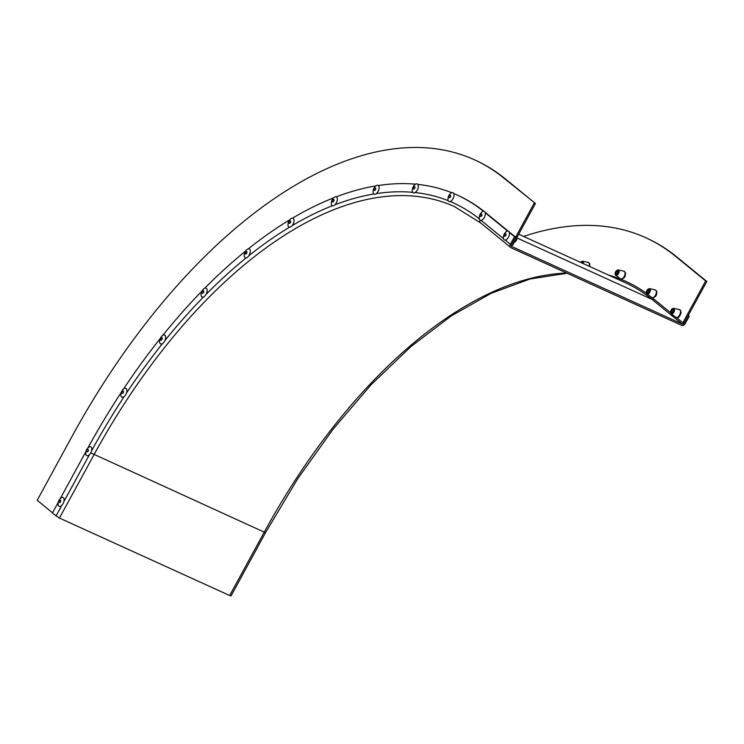 <?xml version="1.0" encoding="UTF-8"?>
<svg xmlns="http://www.w3.org/2000/svg" width="744" height="744" viewBox="0 0 744 744"><rect width="100%" height="100%" fill="white"/><g stroke="black" fill="none" stroke-linecap="round" stroke-linejoin="round"><path stroke-width="1.12" d="M229.691 595.526L231.031 595.925L265.589 532.555L264.241 532.146L229.691 595.526L59.446 518.075L52.368 513.1L58.255 502.302M85.895 451.608L60.264 498.61M508.152 231.068L485.479 212.542A446.242 233.542 -65.5 0 0 484.995 212.152M483.981 211.333A446.242 233.542 -65.5 0 0 458.109 195.477L456.983 194.956A446.242 233.542 -65.5 0 0 453.766 193.552M483.479 211.324A446.242 233.542 -65.5 0 0 456.983 194.956M451.738 192.724A446.242 233.542 -65.5 0 0 417.84 184.4M415.571 184.177A446.242 233.542 -65.5 0 0 378.333 185.507M375.878 185.898A446.242 233.542 -65.5 0 0 336.214 196.853M333.638 197.848A446.242 233.542 -65.5 0 0 292.522 218.15M289.872 219.731A446.242 233.542 -65.5 0 0 248.319 248.877M245.641 251.035A446.242 233.542 -65.5 0 0 204.712 288.272M202.07 290.96A446.242 233.542 -65.5 0 0 162.759 335.386M160.248 338.52A446.242 233.542 -65.5 0 0 123.513 389.028M121.207 392.507A446.242 233.542 -65.5 0 0 87.913 447.907A8.1 8.1 0 0 0 85.7 452.817A4.836 2.53 -65.5 0 0 87.857 455.644A4.836 2.53 -65.5 0 0 91.466 451.115A4.836 2.53 -65.5 0 0 91.094 447.051A4.836 2.53 -65.5 0 0 87.95 447.869M515.648 237.197L514.523 236.685L510.375 244.292A2.911 2.455 129.3 0 0 511.249 247.854L681.485 325.295A2.911 2.455 129.3 0 0 685.122 323.789L689.269 316.181L688.144 315.67L683.996 323.277A1.451 1.228 -50.7 0 1 682.174 324.031L511.937 246.589A1.451 1.228 -50.7 0 1 511.5 244.804L515.648 237.197L509.138 231.877M485.209 212.738L507.622 231.049M509.352 232.463L514.523 236.685M688.293 315.391L689.269 316.181M523.599 236.443A485.488 254.085 114.5 0 1 645.727 237.708A485.488 254.085 114.5 0 1 675.496 256.28L705.675 280.934L682.871 322.766L676.519 317.576M670.558 312.703L652.693 298.102A437.519 228.975 -65.5 0 0 652.376 297.851M646.527 293.368A437.519 228.975 -65.5 0 0 625.862 281.372A437.519 228.975 -65.5 0 0 608.285 274.973M645.727 237.708L646.852 238.219A485.488 254.085 114.5 0 1 676.621 256.792L706.8 281.455L683.996 323.277L682.871 322.766M706.8 281.455L705.675 280.934M626.429 281.632A437.519 228.975 -65.5 0 0 609.41 275.485A437.519 228.975 -65.5 0 1 626.429 281.632M534.304 202.982L511.5 244.804L512.635 245.315L535.438 203.493L504.134 178.318A485.488 254.085 114.5 0 0 474.356 159.746A485.488 254.085 114.5 0 0 71.75 436.923L37.2 500.303L52.517 512.821M474.356 159.746L475.49 160.267A485.488 254.085 114.5 0 1 505.26 178.83L535.438 203.493M671.432 311.513A1.33 0.698 114.5 0 1 671.944 310.211A1.33 0.698 114.5 0 1 672.818 309.802A1.33 0.698 114.5 0 1 673.106 310.508A1.33 0.698 114.5 0 1 672.595 311.81A1.33 0.698 114.5 0 1 671.72 312.22A1.33 0.698 114.5 0 1 671.432 311.513M647.364 292.262A1.33 0.698 114.5 0 1 647.624 290.746A1.33 0.698 114.5 0 1 648.675 290.067A1.33 0.698 114.5 0 1 648.889 290.299A1.33 0.698 114.5 0 1 648.629 291.825A1.33 0.698 114.5 0 1 647.578 292.494A1.33 0.698 114.5 0 1 647.364 292.262M616.079 273.55A1.33 0.698 114.5 0 1 616.339 272.034A1.33 0.698 114.5 0 1 617.39 271.365A1.33 0.698 114.5 0 1 617.604 271.588A1.33 0.698 114.5 0 1 617.343 273.113A1.33 0.698 114.5 0 1 616.292 273.783A1.33 0.698 114.5 0 1 616.079 273.55M581.222 262.66A1.33 0.698 114.5 0 1 581.706 262.595A1.33 0.698 114.5 0 1 581.92 262.827A1.33 0.698 114.5 0 1 581.966 263.004M59.185 501.409A1.33 0.698 -65.5 0 0 59.381 502.591A1.33 0.698 -65.5 0 0 60.683 501.354A1.33 0.698 -65.5 0 0 60.487 500.173A1.33 0.698 -65.5 0 0 59.185 501.409M58.358 501.995A4.836 2.53 -65.5 0 0 58.06 503.521A4.836 2.53 -65.5 0 0 60.218 506.348A4.836 2.53 -65.5 0 0 63.817 501.819A4.836 2.53 -65.5 0 0 63.454 497.755A4.836 2.53 -65.5 0 0 60.31 498.564A8.1 8.1 0 0 0 58.06 503.521M86.825 450.706A1.33 0.698 -65.5 0 0 87.02 451.896A1.33 0.698 -65.5 0 0 88.331 450.659A1.33 0.698 -65.5 0 0 88.127 449.469A1.33 0.698 -65.5 0 0 86.825 450.706M85.997 451.301A4.836 2.53 -65.5 0 0 85.7 452.817M504.506 235.058A1.33 0.698 -65.5 0 0 504.711 236.239A1.33 0.698 -65.5 0 0 506.013 235.011A1.33 0.698 -65.5 0 0 505.808 233.821A1.33 0.698 -65.5 0 0 504.506 235.058M503.679 235.653A4.836 2.53 -65.5 0 0 503.381 237.169A4.836 2.53 -65.5 0 0 505.539 239.996A4.836 2.53 -65.5 0 0 509.147 235.467A4.836 2.53 -65.5 0 0 508.775 231.403A4.836 2.53 -65.5 0 0 505.641 232.212A8.1 8.1 0 0 0 503.381 237.169M480.364 215.332A1.33 0.698 -65.5 0 0 480.568 216.513A1.33 0.698 -65.5 0 0 481.87 215.276A1.33 0.698 -65.5 0 0 481.666 214.095A1.33 0.698 -65.5 0 0 480.364 215.332M479.545 215.918A4.836 2.53 -65.5 0 0 479.248 217.443A4.836 2.53 -65.5 0 0 481.405 220.27A4.836 2.53 -65.5 0 0 485.004 215.741A4.836 2.53 -65.5 0 0 484.642 211.677A4.836 2.53 -65.5 0 0 481.498 212.486A8.1 8.1 0 0 0 479.248 217.443M449.078 196.621A1.33 0.698 -65.5 0 0 449.283 197.802A1.33 0.698 -65.5 0 0 450.585 196.565A1.33 0.698 -65.5 0 0 450.38 195.384A1.33 0.698 -65.5 0 0 449.078 196.621M448.26 197.207A4.836 2.53 -65.5 0 0 447.953 198.732A4.836 2.53 -65.5 0 0 450.111 201.559A4.836 2.53 -65.5 0 0 453.719 197.03A4.836 2.53 -65.5 0 0 453.356 192.966A4.836 2.53 -65.5 0 0 450.213 193.775A8.1 8.1 0 0 0 447.953 198.732M413.394 187.86A1.33 0.698 -65.5 0 0 413.59 189.041A1.33 0.698 -65.5 0 0 414.892 187.804A1.33 0.698 -65.5 0 0 414.696 186.623A1.33 0.698 -65.5 0 0 413.394 187.86M412.567 188.446A4.836 2.53 -65.5 0 0 412.269 189.962A4.836 2.53 -65.5 0 0 414.427 192.798A4.836 2.53 -65.5 0 0 418.026 188.269A4.836 2.53 -65.5 0 0 417.663 184.205A4.836 2.53 -65.5 0 0 414.52 185.014A8.1 8.1 0 0 0 412.269 189.962M374.176 189.255A1.33 0.698 -65.5 0 0 374.381 190.445A1.33 0.698 -65.5 0 0 375.683 189.208A1.33 0.698 -65.5 0 0 375.478 188.018A1.33 0.698 -65.5 0 0 374.176 189.255M373.358 189.85A4.836 2.53 -65.5 0 0 373.06 191.366A4.836 2.53 -65.5 0 0 375.218 194.193A4.836 2.53 -65.5 0 0 378.817 189.664A4.836 2.53 -65.5 0 0 378.454 185.6A4.836 2.53 -65.5 0 0 375.311 186.418A8.1 8.1 0 0 0 373.06 191.366M332.41 200.787A1.33 0.698 -65.5 0 0 332.605 201.977A1.33 0.698 -65.5 0 0 333.907 200.74A1.33 0.698 -65.5 0 0 333.712 199.55A1.33 0.698 -65.5 0 0 332.41 200.787M331.582 201.382A4.836 2.53 -65.5 0 0 331.285 202.898A4.836 2.53 -65.5 0 0 333.442 205.725A4.836 2.53 -65.5 0 0 337.041 201.196A4.836 2.53 -65.5 0 0 336.679 197.132A4.836 2.53 -65.5 0 0 333.535 197.951A8.1 8.1 0 0 0 331.285 202.898M289.109 222.168A1.33 0.698 -65.5 0 0 289.304 223.349A1.33 0.698 -65.5 0 0 290.606 222.112A1.33 0.698 -65.5 0 0 290.411 220.931A1.33 0.698 -65.5 0 0 289.109 222.168M288.281 222.754A4.836 2.53 -65.5 0 0 287.984 224.279A4.836 2.53 -65.5 0 0 290.141 227.106A4.836 2.53 -65.5 0 0 293.741 222.577A4.836 2.53 -65.5 0 0 293.378 218.513A4.836 2.53 -65.5 0 0 290.234 219.322A8.1 8.1 0 0 0 287.984 224.279M245.343 252.858A1.33 0.698 -65.5 0 0 245.548 254.048A1.33 0.698 -65.5 0 0 246.85 252.811A1.33 0.698 -65.5 0 0 246.645 251.63A1.33 0.698 -65.5 0 0 245.343 252.858M244.516 253.453A4.836 2.53 -65.5 0 0 244.218 254.969A4.836 2.53 -65.5 0 0 246.376 257.805A4.836 2.53 -65.5 0 0 249.984 253.267A4.836 2.53 -65.5 0 0 249.612 249.203A4.836 2.53 -65.5 0 0 246.469 250.021A8.1 8.1 0 0 0 244.218 254.969M202.191 292.122A1.33 0.698 -65.5 0 0 202.396 293.303A1.33 0.698 -65.5 0 0 203.698 292.076A1.33 0.698 -65.5 0 0 203.493 290.885A1.33 0.698 -65.5 0 0 202.191 292.122M201.373 292.718A4.836 2.53 -65.5 0 0 201.075 294.233A4.836 2.53 -65.5 0 0 203.233 297.061A4.836 2.53 -65.5 0 0 206.832 292.532A4.836 2.53 -65.5 0 0 206.469 288.467A4.836 2.53 -65.5 0 0 203.326 289.276A8.1 8.1 0 0 0 201.075 294.233M160.723 338.976A1.33 0.698 -65.5 0 0 160.918 340.166A1.33 0.698 -65.5 0 0 162.22 338.929A1.33 0.698 -65.5 0 0 162.025 337.739A1.33 0.698 -65.5 0 0 160.723 338.976M159.895 339.571A4.836 2.53 -65.5 0 0 159.597 341.087A4.836 2.53 -65.5 0 0 161.755 343.914A4.836 2.53 -65.5 0 0 165.354 339.385A4.836 2.53 -65.5 0 0 164.991 335.321A4.836 2.53 -65.5 0 0 161.848 336.139A8.1 8.1 0 0 0 159.597 341.087M121.942 392.274A1.33 0.698 -65.5 0 0 122.146 393.464A1.33 0.698 -65.5 0 0 123.448 392.228A1.33 0.698 -65.5 0 0 123.253 391.046A1.33 0.698 -65.5 0 0 121.942 392.274M121.123 392.869A4.836 2.53 -65.5 0 0 120.826 394.385A4.836 2.53 -65.5 0 0 122.983 397.222A4.836 2.53 -65.5 0 0 126.582 392.683A4.836 2.53 -65.5 0 0 126.22 388.619A4.836 2.53 -65.5 0 0 123.076 389.438A8.1 8.1 0 0 0 120.826 394.385M90.74 452.845L264.241 532.146A434.608 227.459 -65.5 0 1 566.64 273.048M480.001 220.066A2.911 2.455 129.3 0 0 480.615 222.912L454.417 206.572A434.608 227.459 -65.5 0 0 94.004 454.705L59.446 518.075M89.55 454.51L63.891 501.568M61.91 505.204L55.986 516.066M653.641 298.883A1.451 1.228 -50.7 0 1 652.004 299.376L517.024 237.968M682.174 324.031L652.004 299.376A436.068 228.213 -65.5 0 0 625.258 282.692L518.689 234.211M479.341 218.931A437.519 228.975 -65.5 0 0 450.222 201.522M448.214 200.694A437.519 228.975 -65.5 0 0 415.003 192.547M412.762 192.324A437.519 228.975 -65.5 0 0 376.278 193.626M373.841 194.017A437.519 228.975 -65.5 0 0 334.977 204.749M332.428 205.735A437.519 228.975 -65.5 0 0 292.132 225.627M289.518 227.19A437.519 228.975 -65.5 0 0 248.803 255.75M246.19 257.852A437.519 228.975 -65.5 0 0 206.042 294.382M203.503 296.958A437.519 228.975 -65.5 0 0 164.917 340.566M162.508 343.57A437.519 228.975 -65.5 0 0 126.424 393.158M124.211 396.515A437.519 228.975 -65.5 0 0 91.531 450.883M481.061 220.336L503.474 238.657M505.204 240.07L510.375 244.292M676.621 256.792L675.496 256.28M505.26 178.83L504.134 178.318M680.509 311.95A4.222 2.204 114.5 0 1 678.742 316.237A4.222 2.204 114.5 0 1 675.896 317.269C678.054 318.618 679.793 317.037 681.104 312.508C680.602 310.304 680.016 309.346 679.365 309.634A4.222 2.204 114.5 0 1 680.509 311.95M671.209 313.838L670.521 312.052C670.902 309.69 671.953 308.453 673.701 308.351A3.032 1.581 114.5 0 1 674.51 310.016A3.032 1.581 114.5 0 1 673.246 313.094A3.032 1.581 114.5 0 1 671.209 313.838L675.896 317.269M673.525 310.127A2.186 1.144 114.5 0 1 672.065 312.824A2.186 1.144 114.5 0 1 670.772 311.783A2.186 1.144 114.5 0 1 672.241 309.086A2.186 1.144 114.5 0 1 673.525 310.127M656.134 290.709A4.222 2.204 114.5 0 1 655.185 295.721A4.222 2.204 114.5 0 1 651.753 297.544C655.473 297.702 657.119 295.563 656.692 291.146L655.222 289.9A4.222 2.204 114.5 0 1 656.134 290.709M651.753 297.544L646.573 293.489C646.099 290.895 647.094 289.267 649.559 288.626A3.032 1.581 114.5 0 1 650.21 289.202A3.032 1.581 114.5 0 1 649.521 292.801A3.032 1.581 114.5 0 1 647.066 294.103A3.032 1.581 114.5 0 1 646.731 293.666M649.27 289.621A2.186 1.144 114.5 0 1 648.582 292.485A2.186 1.144 114.5 0 1 646.75 292.838A2.186 1.144 114.5 0 1 647.438 289.974A2.186 1.144 114.5 0 1 649.27 289.621M624.848 271.997A4.222 2.204 114.5 0 1 623.891 277.01A4.222 2.204 114.5 0 1 620.468 278.833C624.188 278.991 625.834 276.861 625.406 272.434L623.937 271.197A4.222 2.204 114.5 0 1 624.848 271.997M620.468 278.833L615.288 274.778C614.814 272.183 615.809 270.556 618.273 269.914A3.032 1.581 114.5 0 1 618.924 270.491A3.032 1.581 114.5 0 1 618.236 274.09A3.032 1.581 114.5 0 1 615.781 275.392A3.032 1.581 114.5 0 1 615.437 274.964M617.976 270.909A2.186 1.144 114.5 0 1 617.297 273.773A2.186 1.144 114.5 0 1 615.465 274.127A2.186 1.144 114.5 0 1 616.153 271.262A2.186 1.144 114.5 0 1 617.976 270.909M580.376 262.279L582.58 261.153L588.253 262.427A4.222 2.204 114.5 0 1 589.155 263.237A4.222 2.204 114.5 0 1 589.118 266.25M582.58 261.153A3.032 1.581 114.5 0 1 583.231 261.73A3.032 1.581 114.5 0 1 583.287 263.599M580.571 262.362A2.186 1.144 114.5 0 1 582.292 262.139A2.186 1.144 114.5 0 1 582.385 263.19M514.299 242.256A3.032 1.581 -65.5 0 0 516.68 239.391A3.032 1.581 -65.5 0 0 516.829 237.615M567.086 273.253L530.054 278.981L491.077 293.341L451.022 316.079L410.79 346.695L371.284 384.546L333.368 428.795L297.879 478.494L265.589 532.555M480.615 222.912L510.793 247.566M673.701 308.351L679.365 309.634M649.559 288.626L655.222 289.9M618.273 269.914L623.937 271.197M589.778 266.557L589.713 263.674L588.253 262.427M516.373 236.778L516.875 239.568L513.881 242.256"/></g></svg>
